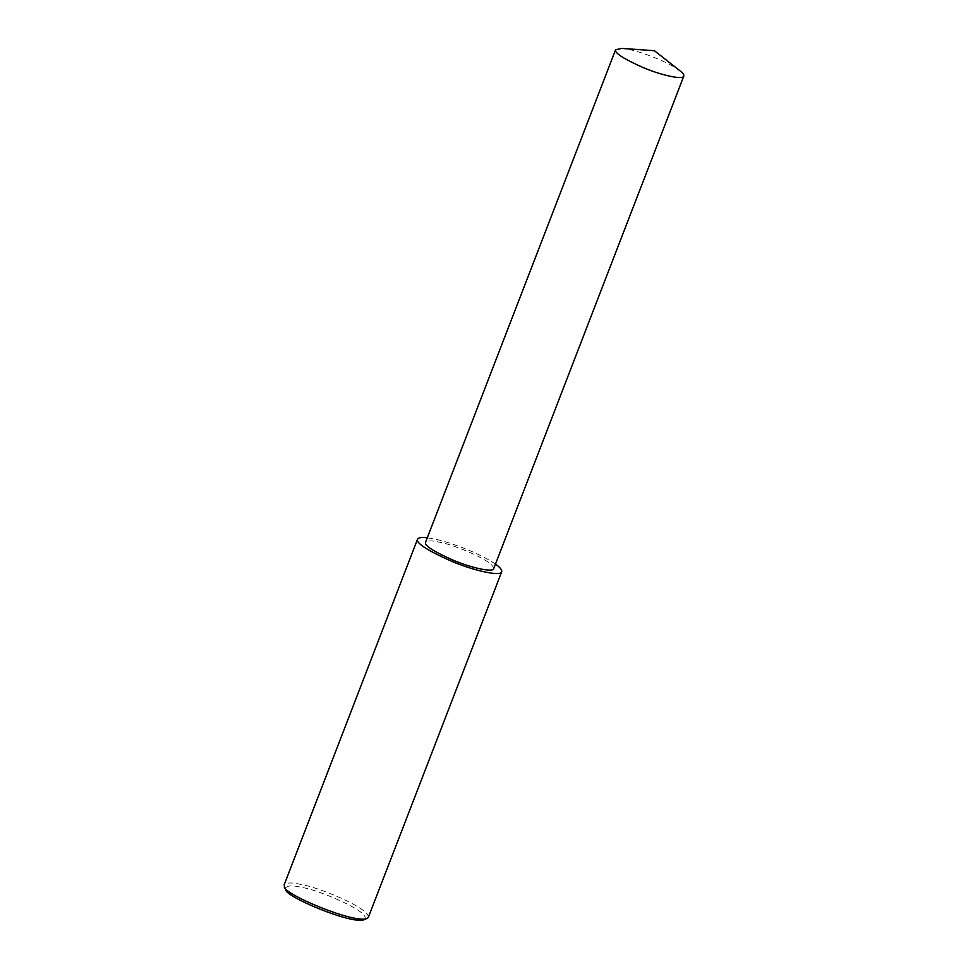 <?xml version="1.0" encoding="UTF-8"?>
<svg xmlns="http://www.w3.org/2000/svg" width="968" height="968" viewBox="0 0 968 968"><rect width="100%" height="100%" fill="white"/><g stroke="black" fill="none" stroke-linecap="round" stroke-linejoin="round"><path stroke-width="0.73" stroke-dasharray="4.84 3.63" d="M368.409 917.228C368.748 907.331 315.931 886.591 302.149 884.716C292.53 882.405 286.552 882.405 284.205 884.74M364.258 919.6C373.285 912.509 315.991 889.035 302.56 887.595C291.283 884.849 285.657 885.418 285.693 889.289M495.483 564.102C478.398 552.268 447.773 541.681 435.467 539.236L427.275 537.784M493.716 568.664C493.995 560.641 451.221 543.847 440.053 542.322C432.26 540.446 427.42 540.459 425.521 542.346M680.141 70.93C667.23 61.165 640.32 51.715 630.12 49.743L621.746 48.4"/><path stroke-width="1.45" d="M427.275 537.784C421.879 537.058 418.624 537.555 417.523 539.261L284.205 884.74L284.398 886.494C281.519 893.391 355.22 924.404 367.09 918.402L368.409 917.228L501.714 571.749C502.186 569.922 500.117 567.369 495.483 564.102M284.398 886.494L285.693 889.289C282.958 895.836 352.969 925.299 364.258 919.6L367.09 918.402M417.523 539.261C416.01 543.145 427.396 550.502 451.693 561.319C475.106 571.193 501.206 576.577 501.714 571.749M615.587 49.767L425.521 542.346C424.299 545.492 433.519 551.445 453.193 560.206C472.166 568.216 493.305 572.572 493.716 568.664L683.795 76.085C684.158 74.826 682.948 73.12 680.141 70.93L654.392 50.723L621.746 48.4L615.587 49.767C614.365 52.913 623.598 58.866 643.26 67.627C662.233 75.637 683.372 79.993 683.795 76.085"/></g></svg>
